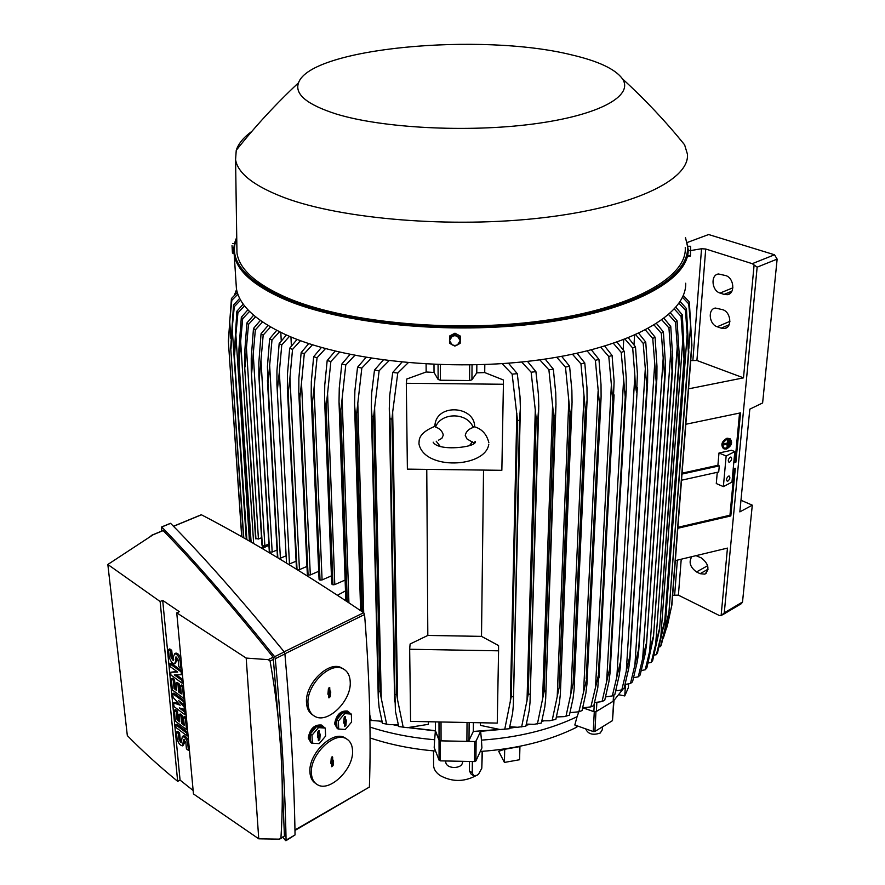 <?xml version="1.0" encoding="UTF-8"?>
<svg xmlns="http://www.w3.org/2000/svg" width="885" height="885" viewBox="0 0 885 885"><rect width="100%" height="100%" fill="white"/><g stroke="black" fill="none" stroke-linecap="round" stroke-linejoin="round"><path stroke-width="1.33" d="M729.096 445.62L729.55 440.653L729.096 445.62M728.986 440.807L728.532 445.763M728.554 440.531L729.55 440.653M723.797 447.954L726.109 448.131L730.335 444.082M726.53 448.407L724.35 448.297C721.64 445.044 722.658 441.98 727.381 439.104L729.528 439.214C732.26 442.456 731.264 445.52 726.53 448.407M723.399 448.54C720.567 444.768 721.762 441.327 727.005 438.208L730.059 438.695M727.437 438.484C722.083 441.737 720.932 445.21 723.996 448.905L726.474 449.027C731.84 445.752 732.968 442.279 729.871 438.606L727.437 438.484M730.479 443.662L729.66 439.281M728.421 439.745L727.747 447.179L727.182 447.334L727.492 443.927L723.83 444.901L723.886 444.281L727.547 443.308L728.421 439.745L727.437 439.613L727.547 443.308M727.028 444.049L727.182 447.334M727.127 443.031L723.454 444.005L723.83 444.901M730.446 444.049L730.667 441.571L730.446 444.049M730.114 441.715L729.882 444.193M729.683 441.438L730.667 441.571M234.348 295.358L236.572 289.506M379.554 721.397L382.176 722.094M393.648 724.837L398.549 725.866M408.682 727.702L435.387 730.91L439.026 740.181L439.082 760.171L440.409 760.857L474.526 761.565L475.909 760.945L481.916 747.947L481.451 740.137C517.946 737.57 549.817 729.749 577.064 716.706L578.823 711.817L582.053 710.578L585.87 693.22L586.932 684.304L600.229 405.286L599.61 405.463L595.373 360.35L587.153 350.947M500.335 729.517L480.644 731.309L476.119 740.933L474.725 741.553L440.376 740.856L439.026 740.181M509.417 728.278L515.601 727.26M526.11 725.235L530.026 724.372M541.764 721.441L543.6 720.921M590.87 706.894L598.769 673.739L597.806 687.678L593.835 705.555L590.87 706.894L582.75 707.801L594.278 711.806L593.249 731.541L594.908 731.441L612.486 720.611L613.98 700.544M613.725 699.991L613.637 700.997L595.959 711.706L594.278 711.806M582.972 707.801L593.868 711.573L596.379 711.418L613.172 701.252L614.024 694.902M542.903 720.888L541.819 721.186M529.186 724.339L526.166 725.003M514.528 727.227L509.472 728.045M498.841 729.483L473.309 731.452L468.995 740.446L469.138 722.536M410.009 727.691L435.409 730.7L439.048 739.838L441.062 740.845L466.893 741.376L468.995 740.446M398.493 725.623L394.644 724.826M382.11 721.85L380.351 721.375M435.409 730.7L435.376 721.872M396.745 694.736L397.619 700.146L392.674 412.034L391.933 419.081L396.745 694.736L394.953 694.437L395.418 711.175L398.726 726.552L407.377 727.669L428.395 724.339L428.373 721.74M605.606 696.904L612.332 695.909L614.865 694.393L619.212 675.343L620.407 666.305L620.219 662.81L616.867 676.737L634.855 375.306L632.686 348.015L625.064 339.187M612.332 695.909L616.867 676.737M628.383 337.871L635.485 346.843L637.421 374.189L636.603 392.232C635.707 388.991 635.12 383.349 634.855 375.306M635.485 346.843L632.686 348.015M433.584 764.64L433.595 765.713C433.893 769.463 436.084 772.749 440.177 775.581C451.903 781.931 463.663 782.052 475.477 775.935M481.805 768.224L482.369 751.321M473.254 775.514L471.141 774.121L469.426 770.935L469.504 761.465M472.347 761.52L472.236 772.793L473.619 775.758L477.037 775.282L478.641 774.021L481.794 768.257L482.137 751.343M613.98 700.389L623.062 689.028M624.567 686.683L625.938 684.359M578.049 726.154L576.4 727.293M576.102 727.558L576.566 725.634M480.29 751.465C517.139 748.898 549.176 740.878 576.389 727.37M370.063 737.935C390.263 744.705 412.089 749.075 435.553 751.044M504.693 749.263L519.938 746.586L519.583 759.739L504.417 762.428L498.686 751.288L504.693 749.263L504.417 762.428M625.441 685.211L624.766 695.942L618.869 694.758M624.766 695.942L628.35 687.667L628.593 683.939M577.064 716.706L574.819 725.014L593.249 731.541M602.431 726.806L602.254 729.882L600.152 733.079C592.917 735.468 588.127 734.13 585.793 729.074L585.793 729.074M369.974 727.083C389.986 733.565 411.536 737.78 434.646 739.727L434.192 747.526L439.082 760.171M462.601 761.321L462.601 762.162C462.213 765.492 459.348 767.284 453.994 767.538C449.137 767.162 446.405 765.47 445.774 762.461L445.774 762.029M480.644 731.309L481.451 740.137M434.646 739.727L435.387 730.91M235.996 282.215L236.417 288.709C239.249 305.192 255.411 320.403 284.915 334.309C341.787 360.704 450.199 372.308 540.337 359.764C630.651 347.318 686.782 314.363 685.709 283.222M236.87 246.008L236.97 253.021C239.271 268.985 255.466 283.698 285.556 297.161C342.606 322.251 451.649 333.103 541.786 320.879C632.1 308.754 687.435 277.138 685.244 247.546M251.915 131.323C243.629 137.319 238.408 143.647 236.24 150.317L235.576 159.709C237.866 173.46 254.161 186.127 284.483 197.698C341.975 219.259 452.025 228.441 542.936 217.721C634.058 207.09 689.747 179.699 687.435 154.189L684.614 144.83L676.184 134.631M336.057 113.955C381.689 128.071 467.424 132.706 533.401 123.977C599.576 115.315 634.08 95.735 622.432 78.82C615.407 69.13 598.459 61.154 571.61 54.881C481.031 32.336 310.447 47.834 298.544 82.781C294.395 94.175 306.896 104.574 336.057 113.955M690.433 256.097L690.676 246.727M690.543 246.484L690.411 256.13L687.667 256.573M687.988 246.251L690.411 246.273M688.187 250.477L690.709 250.499M687.733 255.643L690.322 255.665M460.189 343.291L460.2 340.637L457.512 344.873L460.189 343.291L460.3 336.079L454.967 333.191L449.635 335.99L449.536 337.517L449.514 340.548L452.191 336.3L454.868 335.658L457.545 336.344L460.2 340.637L460.222 337.605L454.879 334.707L449.536 337.517M460.3 336.079L460.222 337.605M452.18 344.829L449.514 340.548L449.525 343.203L452.18 344.829L454.857 346.079L457.512 344.873L454.846 345.515L452.18 344.829M454.967 333.191L454.879 334.707M615.794 690.853L621.812 689.891L624.124 688.276L628.682 668.584L629.921 659.602L646.869 387.331L643.196 343.369L635.74 334.74M621.812 689.891L629.7 656.836M638.76 333.357L645.751 342.119L647.665 370.306L647.599 382.762L629.832 656.747M626.27 671.405L645.242 369.631M645.751 342.119L643.196 343.369M634.567 335.26L634.003 344.785M623.726 339.707L623.162 349.741M617.044 342.141L624.268 351.301L626.237 377.884L626.237 390.462L625.23 396.934L621.215 352.407L613.427 343.38M606.634 681.66L609.743 668.529L610.086 672.677L608.913 681.716L604.765 700.157L602.021 701.584L606.634 681.66L623.538 380.804M609.909 668.452L625.407 396.867M609.743 668.529L625.23 396.934M624.268 351.301L621.215 352.407M594.598 702.557L602.021 701.584M473.398 722.625L473.309 731.452M288.521 564.298L296.088 561.256M289.483 564.055L279.35 371.844L277.525 388.559L276.928 384.566L276.95 370.693L279.151 343.657L286.397 334.984M289.506 336.333L281.773 344.873L279.151 343.657M281.773 344.873L279.35 371.844M281.253 340.924L280.81 332.384M279.527 331.764L271.983 340.083L267.978 383.515L267.425 366.655L269.615 338.811L276.728 330.348M278.863 558.435L280.401 558.192L269.693 366.036M280.401 558.192L286.132 555.791M277.846 557.816L267.978 383.515M277.713 557.738L267.845 383.437M271.983 340.083L269.615 338.811M277.47 557.583L267.425 380.318M291.386 346.002L290.944 336.942M296.884 569.431L287.371 388.581L287.437 374.554L289.66 348.259L297.061 339.397M297.526 569.829L299.462 569.641L289.948 377.497L288.178 393.449L297.039 569.531M300.469 340.681L292.537 349.42L289.66 348.259M292.537 349.42L289.948 377.497M299.462 569.641L306.951 566.433M307.316 574.288L308.08 575.051L310.314 574.94L318.722 571.301M310.314 574.94L301.508 382.995L299.816 398.073L308.08 575.051M299.816 398.073L298.787 392.343L298.876 378.238L301.154 352.628L308.71 343.568M307.737 574.896L299.451 397.929M312.449 344.785L304.285 353.712L301.154 352.628M304.285 353.712L301.508 382.995M319.065 579.266L320.038 580.106L322.085 579.929L331.433 575.847M322.085 579.929L314.031 388.327L312.449 402.421L320.038 580.106M312.449 402.421L311.177 395.849L311.31 381.723L313.655 356.732L321.399 347.484M319.485 579.885L311.863 402.233M325.47 348.624L317.051 357.75L313.655 356.732M317.051 357.75L314.031 388.327M331.742 583.912L332.959 584.819L334.784 584.587L345.117 580.04M334.784 584.587L327.572 393.482L326.111 406.469L332.959 584.819M326.111 406.469L325.282 406.237L324.574 399.069L324.762 384.997L327.184 360.56L335.138 351.124M332.174 584.554L325.282 406.237M339.563 352.175L330.868 361.5L327.184 360.56M330.868 361.5L327.572 393.482M348.922 602.807L342.141 398.449L340.825 410.197L347.285 601.734M340.825 410.197L339.74 409.943L339.021 401.989L339.265 388.017L341.798 364.078L349.984 354.454M346.245 601.037L339.74 409.943M354.797 355.416L345.781 364.941L341.798 364.078M345.781 364.941L342.141 398.449M369.875 720.29L381.977 721.297M369.775 714.991L371.235 720.644M363.713 612.719L357.805 403.206L356.655 413.572L362.341 611.789M356.655 413.572L355.283 413.306L354.564 404.567L354.885 390.783L357.54 367.275L365.992 357.44M361.047 610.915L355.283 413.306M371.235 358.292L361.832 368.038L357.54 367.275M361.832 368.038L357.805 403.206M380.063 691.583L381.269 698.398L374.62 407.742L373.669 416.558L380.063 691.583L378.548 691.251L378.271 698.077L379.134 707.657L382.497 723.366L389.909 724.682L398.239 724.616M381.269 698.398L386.634 724.251M373.669 416.558L371.999 416.293L371.291 406.757L371.667 393.239L374.488 370.085L383.271 360.04M378.548 691.251L371.999 416.293M388.98 360.77L379.134 370.749L374.488 370.085M379.134 370.749L374.62 407.742M397.619 700.146L403.206 727.293M391.933 419.081L389.975 418.837L389.289 408.538L389.732 395.352L392.73 372.474L401.912 362.186M394.953 694.437L389.975 418.837M408.173 362.773L397.774 373.016L392.73 372.474M397.774 373.016L392.674 412.034M498.576 650.818L497.259 723.089L410.585 721.386L409.666 649.258L410.109 644.003L427.82 635.441L481.506 636.37L498.565 645.552L498.576 650.818L409.666 649.258M427.82 635.441L426.769 469.371M483.531 470.079L481.506 636.37M503.41 384.256L501.85 470.311L407.388 469.127L406.303 383.282L406.79 379.012L426.15 371.999L434.026 372.441L438.119 379.466L440.387 380.24L469.559 380.528L471.926 379.798L476.772 372.862L484.714 372.563L503.377 379.975L503.41 384.256L406.303 383.282M434.745 426.349L435.177 423.295C438.883 403.195 475.101 406.536 474.625 426.935M435.564 427.035L435.188 426.194M438.484 440.199L441.858 438.363L443.297 435.099C442.456 431.272 439.878 428.583 435.564 427.046C441.084 411.979 467.7 412.255 473.165 427.466C468.696 428.937 466.052 431.57 465.233 435.354L466.981 438.949L474.083 443.086M473.774 426.614L473.165 427.466M472.38 441.781L469.526 445.597M440.044 446.162L436.194 441.206M294.97 830.44L369.388 787.064C371.18 735.203 369.576 677.689 364.565 614.522L363.702 612.708C303.754 572.451 249.67 539.806 201.437 514.793L200.961 514.993M363.702 612.708L284.151 651.814M364.565 614.522L284.904 653.761M285.977 840.695L295.048 834.942C294.218 781.366 290.844 721.032 284.915 653.949L284.262 651.946C241.052 599.112 203.163 556.245 170.606 523.356L170.307 523.477M161.645 531.122L161.745 526.995C194.047 560.172 231.682 603.404 274.638 656.681L275.29 658.694C281.43 725.977 285.025 786.455 286.076 840.13L285.601 840.606L282.99 837.343M280.545 838.759L284.428 836.015L281.032 752.582L273.177 657.212C231.439 605.24 194.766 563.037 163.183 530.591L162.884 530.712M268.221 659.646L270.08 661.062C275.655 692.579 279.306 723.089 281.032 752.582C282.746 782.075 282.713 810.56 280.932 838.029L279.339 839.146L258.752 838.814L193.461 793.945L176.757 612.84L246.185 658.075L268.221 659.646L273.177 657.212M273.83 659.225L270.08 661.062M246.185 658.075L258.752 838.814M193.14 790.515L180.064 780.094L162.696 600.373L179.334 611.679L176.757 612.84M170.672 672.235L177.73 672.069L170.13 666.582L169.854 663.75L181.126 671.87L181.381 674.713L174.29 674.857L181.912 680.388L182.177 683.209L170.938 675.045L170.672 672.235L176.956 671.516M169.854 663.75L171.115 663.164L182.133 671.084M176.314 674.812L182.918 679.603M173.626 702.889L180.219 705.234L173.095 697.369L172.73 693.674L183.903 701.927L184.168 704.714L178.56 700.566L184.423 707.491L184.589 709.35L179.257 707.945L184.854 712.115L185.109 714.881L173.98 706.562L173.626 702.889L174.854 702.292L178.825 703.697M172.73 693.674L173.98 693.066L184.899 701.13M183.261 704.051L185.407 706.573M182.432 708.785L185.839 711.319M175.728 724.782L186.801 733.189L187.056 735.911L175.993 727.492L175.728 724.782L176.956 724.173L187.786 732.382M184.456 739.816L184.711 742.637L182.941 745.624M176.425 732.006L178.361 733.488L178.969 739.783L181.137 742.814L182.354 736.431C184.965 736.984 186.79 739.528 187.808 744.053L188.394 750.358L186.436 748.854L185.85 742.559L183.66 739.506L182.454 745.867C179.865 745.325 178.051 742.803 177.033 738.289L176.425 732.006L177.642 731.386L179.589 732.869L180.186 739.163L181.558 741.873M183.073 736.066L183.571 735.811C185.507 735.944 187.2 737.847 188.627 741.53M174.334 710.224L176.281 711.695L177.066 719.903L179.666 721.861L178.969 714.56L180.938 716.031L181.624 723.344L184.235 725.324L183.472 717.082L185.452 718.565L186.458 729.55L175.385 721.153L174.334 710.224L175.562 709.615L177.509 711.075L178.294 719.295L179.511 720.213M178.969 714.56L180.208 713.952L182.166 715.423L182.852 722.724L184.08 723.664M183.472 717.082L184.711 716.474L186.436 717.757M171.303 678.795L173.272 680.222L174.068 688.619L176.701 690.554L175.993 683.087L177.974 684.525L178.67 692.004L181.314 693.951L180.529 685.521L182.52 686.981L183.56 698.21L172.376 689.968L171.303 678.795L172.553 678.198L174.522 679.625L175.318 688.021L176.546 688.917M175.993 683.087L177.232 682.479L179.213 683.928L179.92 691.395L181.159 692.313M180.529 685.521L181.779 684.913L183.527 686.185M176.723 657.157L177.011 660.31L175.108 663.562M168.482 649.513L170.473 650.917L171.104 657.588L173.272 660.653L173.482 656.626L174.71 653.683C177.354 654.258 179.168 656.825 180.153 661.383L180.772 668.064L178.77 666.626L178.15 659.956L175.971 656.869L175.75 660.907L174.544 663.827C171.911 663.263 170.108 660.719 169.123 656.172L168.482 649.513L169.743 648.926L171.734 650.331L172.365 657.002L173.77 659.767M175.385 653.362L175.971 653.086C177.929 653.241 179.611 655.143 180.994 658.794M170.473 650.917L171.734 650.331M180.772 668.064L181.801 667.567M182.52 686.981L183.549 686.483M178.67 692.004L179.92 691.395M177.974 684.525L179.213 683.928M174.068 688.619L175.318 688.021M173.272 680.222L174.522 679.625M183.56 698.21L184.589 697.701M185.452 718.565L186.458 718.056M181.624 723.344L182.852 722.724M180.938 716.031L182.166 715.423M177.066 719.903L178.294 719.295M176.281 711.695L177.509 711.075M186.458 729.55L187.476 729.041M178.361 733.488L179.589 732.869M188.394 750.358L189.39 749.838M186.801 733.189L187.808 732.68M187.056 735.911L188.062 735.402M184.854 712.115L185.872 711.617M184.589 709.35L185.607 708.841M184.423 707.491L185.441 706.993M184.168 704.714L185.186 704.217M183.903 701.927L184.932 701.429M185.109 714.881L186.127 714.383M181.912 680.388L182.941 679.89M181.381 674.713L182.421 674.215M181.126 671.87L182.155 671.372M182.177 683.209L183.206 682.711M153.171 534.728L107.837 564.486L160.13 601.512L162.696 600.373M160.13 601.512L177.675 781.355C159.012 766.056 142.231 750.812 127.329 735.601L107.837 564.486M180.064 780.094L177.675 781.355M163.183 530.591L151.169 535.558M284.428 836.015L280.932 838.029M295.048 834.942L286.076 840.13M284.915 653.949L275.29 658.694M284.262 651.946L274.638 656.681M170.606 523.356L161.745 526.995M201.437 514.793L173.515 526.332M369.388 787.064L294.959 829.942M343.469 668.994L341.389 667.744C328.578 660.464 304.761 684.171 306.509 702.812C306.896 708.664 309.053 712.779 312.98 715.135M308.013 703.829C308.411 709.914 310.701 714.095 314.883 716.385C327.804 724.162 351.666 700.555 350.217 681.837C349.896 675.399 347.462 671.018 342.915 668.717C330.105 661.449 306.265 685.178 308.013 703.829M328.39 688.773L329.585 687.501L330.039 691.528L330.702 691.185L330.249 696.672L328.943 697.889L328.601 693.928L327.937 694.271L328.39 688.773M327.904 693.298L328.601 693.928M328.744 697.28L329.884 691.462M330.039 691.528L329.198 691.185L329.054 687.601M330.105 693.143L329.253 692.59M330.769 692.8L329.917 692.247M346.566 738.909L344.796 737.736C332.683 730.003 308.179 754.02 309.938 772.273C310.27 777.539 312.173 781.267 315.657 783.446M311.409 773.335C311.741 778.689 313.699 782.451 317.272 784.597C329.508 792.772 354 768.844 352.529 750.546C352.263 744.86 350.172 740.933 346.278 738.754C334.165 731.021 309.661 755.071 311.409 773.335M331.255 758.091L332.461 756.841L332.871 760.658L333.512 760.303L333.07 765.558L331.764 766.753L331.466 763.003L330.813 763.368L331.255 758.091M330.78 762.361L331.466 763.003M331.587 766.122L332.716 760.591M332.871 760.658L332.041 760.281L331.908 756.952M332.926 762.195L332.096 761.62M333.579 761.83L332.738 761.266M322.251 725.589L321.454 725.036C314.374 724.417 309.971 728.731 308.245 737.968L310.867 742.581M315.458 743.422L311.631 743.123L309.241 738.665C310.967 729.417 315.37 725.103 322.45 725.722L324.076 727.271M310.259 733.997L310.646 742.017L312.383 743.245L319.197 743.643L325.614 736.088L325.271 728.089L323.523 726.895L316.73 726.419L310.259 733.997L311.996 735.214L312.383 743.245M317.881 731.795L319.098 730.523L319.551 734.461L320.215 734.107L319.773 739.495L318.456 740.712L318.113 736.851L317.449 737.205L317.881 731.795M325.271 728.089L318.467 727.625L311.996 735.214M317.405 736.209L318.113 736.851M318.268 740.092L319.408 734.395M319.551 734.461L318.711 734.096L318.556 730.623M319.618 736.032L318.777 735.468M320.281 735.678L319.441 735.114M318.467 727.625L316.73 726.419M348.236 711.573L347.418 711.031C340.57 710.511 336.3 714.77 334.607 723.808L337.24 728.466M341.732 729.24L338.015 728.997L335.603 724.494C337.296 715.445 341.566 711.186 348.413 711.695L350.084 713.277M336.632 719.87L336.942 727.835L338.678 729.019L345.305 729.483L351.599 722.049L351.334 714.106L349.586 712.934L342.982 712.403L336.632 719.87L338.38 721.054L338.678 729.019M344.132 717.713L345.305 716.463L345.725 720.379L346.367 720.025L345.902 725.379L344.619 726.574L344.309 722.735L343.668 723.078L344.132 717.713M351.334 714.106L344.73 713.575L338.38 721.054M343.623 722.094L344.309 722.735M344.431 725.954L345.559 720.302M345.725 720.379L344.885 720.014L344.763 716.573M345.781 721.939L344.94 721.386M346.422 721.596L345.581 721.032M344.73 713.575L342.982 712.403M687.258 242.501L708.631 234.536L774.519 254.78L752.261 263.675L705.721 249.006L701.539 248.74L691.041 250.51M233.928 252.778L232.523 252.767L232.025 245.576L232.467 253.132M233.905 247.667L232.191 247.656M234.038 253.696L232.523 252.767M234.591 243.508L232.689 243.497M480.455 722.757L480.422 725.368L500.025 729.517L509.295 728.753L512.57 713.454L513.322 705.611L519.528 420.275L517.526 420.475L512.138 374.134L502.127 363.647M509.793 726.751L517.537 727.26L525.867 726.198L529.208 710.567L530.026 702.413L537.903 418.118L536.188 418.339L531.155 372.22L521.641 361.987M521.641 726.928L528.223 694.371L529.783 694.106M528.223 694.371L536.188 418.339M527.471 361.368L535.912 371.645L538.478 394.964L538.777 406.525L537.903 418.118M535.912 371.645L531.155 372.22M526.995 701.174L535.303 409.467M526.387 724.096L534.02 724.317L541.355 723.045L544.795 707.038L545.68 698.63L555.083 415.485L553.667 415.729L548.899 369.841L539.795 359.841M537.416 723.919L544.187 691.251L545.47 690.964M544.187 691.251L553.667 415.729M545.171 359.078L553.324 369.145L555.736 392.84L555.979 404.722L555.083 415.485M553.324 369.145L548.899 369.841M542.605 699.327L552.594 405.275M541.908 720.81L549.585 720.755L555.846 719.361L559.397 702.933L560.349 694.316L571.157 412.443L570.028 412.687L565.471 367.043L556.709 357.241M552.174 720.368L559.132 687.59L560.161 687.313M559.132 687.59L570.028 412.687M561.687 356.367L569.597 366.246L571.876 390.396L572.064 402.531L571.157 412.443M569.597 366.246L565.471 367.043M557.218 696.838L568.789 400.828M556.444 716.972L564.287 716.618L569.398 715.191L573.071 698.32L574.088 689.526L586.191 409.036L585.328 409.246L580.947 363.857L572.473 354.265M565.98 716.308L573.126 683.452L573.922 683.198M573.126 683.452L585.328 409.246M577.075 353.292L584.775 362.983L586.965 387.641L587.087 399.987L586.191 409.036M584.775 362.983L580.947 363.857M570.891 693.785L583.945 396.137M570.04 712.613L578.867 711.806L586.777 678.662M586.213 678.883L599.61 405.463M591.412 349.874L598.935 359.387L601.026 384.632L601.103 397.111L600.229 405.286M598.935 359.387L595.373 360.35M583.658 690.211L598.105 391.225M598.415 673.894L612.907 401.347L608.78 356.522L600.793 347.307M598.769 673.739L612.907 401.347M604.721 346.146L612.088 355.482L614.113 381.369L613.294 401.226M612.088 355.482L608.78 356.522M595.572 686.152L611.292 386.114M504.738 729.317L511.198 696.904L513.023 696.672M511.198 696.904L517.526 420.475M508.477 363.182L517.271 373.68L520.015 396.701L520.38 407.874L519.528 420.275M517.271 373.68L512.138 374.134M510.313 702.292L516.84 413.383M484.814 364.565L484.714 372.563M476.849 364.819L476.772 372.862M434.026 372.441L433.993 364.454M426.15 371.999L426.105 364.056M243.552 537.77L230.708 347.86L233.518 305.048L239.702 298.356M243.795 537.914L230.708 347.86M246.295 539.33L232.191 328.114L230.996 348.491M240.654 300.103L234.282 306.708L233.518 305.048M234.282 306.708L232.191 328.114M246.594 539.507L234.259 354.365L236.859 311.266L243.264 304.152M246.904 539.684L234.259 354.365M249.437 541.133L235.875 334.818L234.614 354.907M244.548 305.845L237.921 312.836L236.859 311.266M237.921 312.836L235.875 334.818M250.765 541.897L238.928 360.637L238.95 349.055L241.339 317.228L247.911 309.772M251.108 542.096L238.928 360.637M253.652 543.556L240.643 341.367L239.304 361.08M249.515 311.409L242.678 318.733L241.339 317.228M242.678 318.733L240.643 341.367M255.577 538.401L258.431 539.02L261.529 537.759M255.942 538.987L244.614 366.257L244.603 353.657L246.893 322.959L253.619 315.204M255.588 538.589L244.647 366.678M258.431 539.02L246.439 347.75L245.023 367.021M255.522 316.797L248.497 324.408L246.893 322.959M248.497 324.408L246.439 347.75M262.015 544.917L262.358 545.636L264.858 545.669L268.841 544.032M262.358 545.636L251.263 371.158L251.24 358.137L253.475 328.468L260.334 320.447M262.048 545.337L251.395 372.485M264.858 545.669L253.232 353.989L251.716 372.74M262.535 321.985L255.345 329.851L253.475 328.468M255.345 329.851L253.232 353.989M269.394 551.167L269.659 552.019L272.182 552.063L277.049 550.039M269.659 552.019L258.874 375.848L258.851 362.474L261.053 333.745L268.033 325.503M269.427 551.831L259.128 378.083M272.182 552.063L260.986 360.084L259.382 378.238M270.544 326.974L263.177 335.083L261.053 333.745M263.177 335.083L260.986 360.084M241.693 536.719L228.352 341.09L231.416 298.577L237.291 292.393M241.826 536.797L228.352 341.09M230.852 338.557L229.691 321.233L228.54 341.809M237.888 294.185L231.837 300.303L231.416 298.577M231.837 300.303L229.691 321.233M690.731 360.593L696.915 360.483L743.489 377.862L688.552 388.847M740.966 500.257L752.294 505.169L739.838 511.895L749.816 409.158L762.616 402.963L777.141 259.117L774.519 254.78M721.153 328.147L717.215 326.764C709.062 324.364 707.558 309.009 715.423 308.057L722.735 309.706C730.933 312.04 732.481 327.45 724.66 328.457L721.153 328.147L729.129 324.729M724.052 294.395L720.058 293.068C711.673 290.745 710.334 274.804 718.509 273.985L725.667 275.567C734.107 277.824 735.479 293.809 727.348 294.683L724.052 294.395L731.928 291.165M722.525 614.854L741.398 603.647L742.515 602.01L752.294 505.169M696.019 555.658L701.451 557.97C708.752 563.955 709.847 569.343 704.77 574.144L700.112 573.69L696.506 571.953C690.09 567.174 688.519 562.075 691.816 556.665M742.515 602.01L724.273 612.84L721.098 615.706L719.35 615.517L678.397 595.163L672.655 595.273M654.225 655.099L656.393 654.679L657.566 652.599L664.735 621.491L684.028 359.067L681.063 316.41L674.381 309.053M656.393 654.679L664.336 622.155M675.886 307.338L682.324 314.828L684.448 358.536L664.735 621.491M682.324 314.828L681.063 316.41M660.653 639.014L682.888 338.701M659.281 646.824L660.531 646.581L661.449 644.391L668.861 613.438L688.419 352.639L685.477 310.259L679.005 303.267M660.531 646.581L668.518 614.223M680.167 301.497L686.439 308.599L688.773 352.009L668.861 613.438M688.773 352.009L688.419 352.639M686.439 308.599L685.477 310.259M664.812 631.348L687.346 331.986M625.153 684.437L630.463 683.519L632.554 681.815L637.344 661.427L638.605 652.555L656.216 382.187L652.754 338.468L645.453 330.05M630.463 683.519L638.35 650.541M648.174 328.601L655.066 337.163L656.969 366.246L656.88 378.548L638.594 650.342M655.066 337.163L652.754 338.468M634.855 665.697L654.701 363.79M633.693 677.656L638.262 676.815L640.143 675.034L645.176 653.893L646.448 645.165L664.624 376.778L661.338 333.313L654.181 325.127M638.262 676.815L646.161 643.926M656.615 323.611L663.396 331.952L665.332 362.009L665.232 374.089L646.492 643.616M663.396 331.952L661.338 333.313M642.61 659.602L663.219 357.783M641.393 670.498L645.209 669.779L646.869 667.898L653.462 637.399L672.091 371.125L668.938 327.926L661.936 319.983M645.209 669.779L653.119 636.99M664.06 318.401L670.753 326.488L672.722 357.606L672.611 369.421L653.495 636.569M670.753 326.488L668.938 327.926M649.513 653.13L670.775 351.599M648.251 662.987L651.26 662.4L652.688 660.431L659.579 629.379L678.574 365.228L675.532 322.295L668.673 314.629M651.26 662.4L659.181 629.733M670.498 312.98L677.069 320.79L679.127 353.06L679.016 364.509L659.591 629.202M677.069 320.79L675.532 322.295M655.542 646.271L677.346 345.238M663.363 638.129L667.932 623.239L668.496 615.739M688.818 348.801L690.632 325.06L688.696 303.82L682.479 297.283M667.932 623.239L671.638 605.915L691.65 345.924L690.632 325.06M683.286 295.446L689.327 302.073L691.915 345.205L671.903 605.019L666.726 627.852M691.915 345.205L691.65 345.924M671.638 605.915L671.903 605.019M689.327 302.073L688.696 303.82M752.261 263.675L757.151 267.159L724.273 612.84M743.489 377.862L754.097 265.102M721.098 615.706L727.459 548.103L675.321 560.625M685.82 424.269L740.535 412.864L735.889 462.213L735.004 461.539L739.55 413.074M733.211 468.773L735.313 468.309L730.822 515.933L677.822 528.268M730.822 515.933L729.959 515.225L734.34 468.519M677.888 527.327L729.959 515.225M681.516 480.223L718.72 471.982L719.262 465.875L681.992 474.072M719.262 465.875L717.901 465.3L718.985 452.998L731.563 450.277L734.815 451.615L731.961 482.137L723.366 486.606L726.154 455.974L718.985 452.998M682.058 473.176L717.901 465.3M735.889 462.213L733.776 462.678M733.864 461.782L735.004 461.539M723.366 486.606L716.286 483.553L717.281 472.302M726.154 455.974L734.815 451.615M728.432 476.174L729.185 476.03C730.39 477.402 729.992 479.073 727.979 481.031L727.216 481.174C726.01 479.803 726.419 478.132 728.432 476.174M730.18 457.18L730.922 457.047C732.16 458.43 731.762 460.123 729.727 462.103L728.986 462.235C727.747 460.853 728.145 459.171 730.18 457.18M439.048 739.838L438.993 721.95M441.062 740.845L441.029 721.983M466.893 741.376L467.037 722.503M593.868 711.573L594.278 703.852M596.379 711.418L596.866 702.436M613.172 701.252L613.526 695.201M472.236 772.793L469.426 770.935M613.637 700.997L612.486 720.611M595.959 711.706L594.908 731.441M476.119 740.933L475.909 760.945M474.725 741.553L474.526 761.565M440.376 740.856L440.409 760.857M236.737 237.39C234.071 243.043 233.231 248.895 234.237 254.913C237.036 270.744 253.331 285.346 283.123 298.71C340.548 324.054 450.255 335.161 541.421 323.036C632.775 311 689.404 279.262 688.198 249.371L685.477 237.501M236.749 238.308C228.064 259.427 243.718 279.24 283.698 297.769C344.232 324.574 463.286 334.973 556.344 319.773C649.667 304.717 698.531 269.184 685.455 238.53M180.153 661.383L181.193 660.896M171.104 657.588L172.365 657.002M175.75 660.907L177.011 660.31M175.473 658.053L176.734 657.455M187.808 744.053L188.815 743.544M178.969 739.783L180.186 739.163M183.494 743.256L184.711 742.637M183.239 740.557L184.467 739.937M330.249 696.672L329.408 696.218M329.895 687.988L329.109 687.568M333.07 765.558L332.24 765.082M332.727 757.283L332.03 756.885M319.773 739.495L318.943 739.03M319.397 730.988L318.655 730.579M345.902 725.379L345.062 724.915M345.604 716.927L344.862 716.529M337.428 595.24L345.482 590.926M262.237 548.556L268.918 545.226M472.048 364.93L471.926 379.798M469.681 364.963L469.559 380.528M440.365 364.697L440.387 380.24M438.075 364.62L438.119 379.466M692.889 360.173L701.539 248.74M696.915 360.483L705.721 249.006M729.926 321.332L717.215 326.764M732.891 287.813L720.058 293.068M708.055 569.21L700.112 573.69M707.668 565.692L696.506 571.953M678.397 595.163L681.229 559.209M674.669 594.764L677.357 560.139M777.141 259.117L757.151 267.159M620.44 665.719L637.333 387.575M433.595 765.713L433.528 750.878M445.774 760.967L445.774 762.461M684.614 144.83C665.73 121.455 645.01 99.452 622.432 78.82M298.544 82.781C275.877 103.954 255.112 126.466 236.24 150.317M235.576 159.709L236.97 253.021M629.954 659.059L647.543 383.515M610.119 672.036L626.182 391.369M286.519 563.07L276.928 384.566M296.486 569.088L287.371 388.581M307.327 574.376L298.787 392.343M319.065 579.354L311.166 395.849M331.742 584L324.574 399.069M345.825 600.76L339.021 401.989M360.604 610.617L354.564 404.567M378.271 698.077L371.291 406.757M394.633 701.86L389.289 408.538M434.944 426.271L435.177 423.295M433.539 442.699L433.163 442.168C438.385 451.981 478.077 447.08 475.179 441.438L474.194 442.987M435.464 426.105C424.999 430.276 419.556 435.199 419.147 440.874L418.948 443.839C424.247 470.709 485.644 467.8 488.797 444.215M488.852 442.633C486.639 433.871 481.506 428.495 473.453 426.504M174.71 653.683L175.971 653.086M182.354 736.431L183.571 735.811M163.061 530.546L151.943 535.126M170.484 523.301L161.623 526.951M201.238 514.771L173.449 526.254M341.389 667.744L342.915 668.717M344.796 737.736L346.278 738.754M321.454 725.036L322.45 725.722M347.418 711.031L348.413 711.695M260.964 547.804L266.219 545.116M236.417 288.709L234.237 254.913M530.06 701.506L538.744 407.786M545.713 697.756L555.935 405.949M560.382 693.475L572.02 403.715M574.122 688.729L587.043 401.115M586.976 683.552L601.059 398.173M598.968 677.954L614.09 394.909M513.344 704.681L520.347 409.18M255.577 538.534L244.614 366.257M261.982 545.171L251.263 371.158M269.294 551.543L258.874 375.848M726.928 327.483L724.66 328.457M729.749 293.698L727.348 294.683M706.119 573.38L704.77 574.144M638.627 652.068L656.836 379.256M646.481 644.734L665.188 374.731M653.473 637.1L672.578 369.941"/></g></svg>

